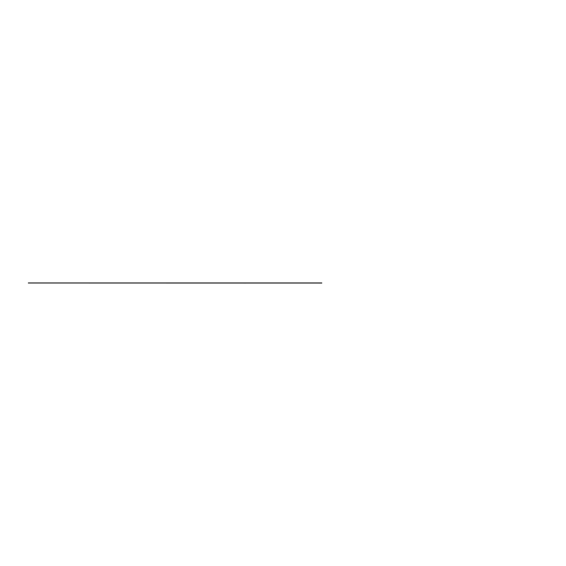 <?xml version="1.0" encoding="UTF-8"?>
<svg xmlns="http://www.w3.org/2000/svg" width="566" height="566" viewBox="0 0 566 566"><rect width="100%" height="100%" fill="white"/><g stroke="black" fill="none" stroke-linecap="round" stroke-linejoin="round"><path stroke-width="0.85" d="M321.821 283.021L28.3 282.979L321.821 282.979M246.076 282.979L28.3 282.979L246.076 283.021"/></g></svg>
